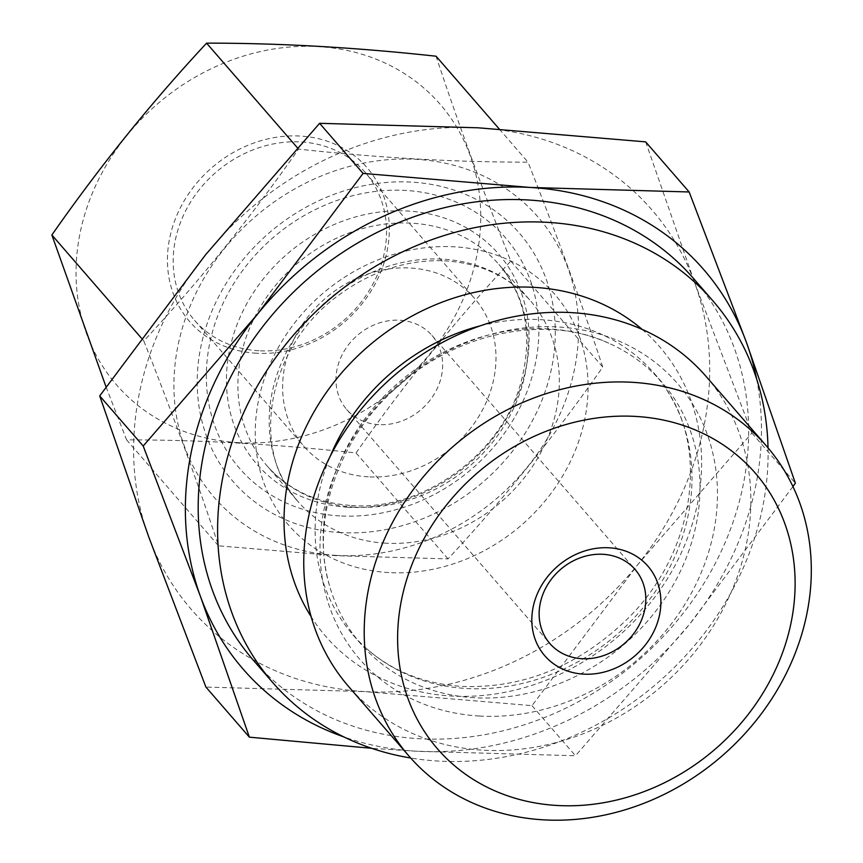 <?xml version="1.0" encoding="UTF-8"?>
<svg xmlns="http://www.w3.org/2000/svg" width="863" height="863" viewBox="0 0 863 863"><rect width="100%" height="100%" fill="white"/><g stroke="black" fill="none" stroke-linecap="round" stroke-linejoin="round"><path stroke-width="0.65" stroke-dasharray="4.32 3.24" d="M297.314 147.67L298.555 149.094C378.63 157.853 455.125 162.212 528.016 162.158C556.775 234.876 581.684 303.183 602.752 367.055C555.028 435.427 503.442 499.364 448.026 558.89L336.203 555.707L218.555 545.826C197.487 481.953 172.578 413.647 143.819 340.928C199.234 281.403 250.809 217.465 298.555 149.094M499.321 129.094L528.016 162.158M141.359 338.08L143.819 340.928M336.311 555.394A214.153 185.523 -41 0 1 224.402 248.598A214.153 185.523 -41 0 1 567.994 268.156A214.153 185.523 -41 0 1 336.311 555.394M448.026 558.89L356.063 452.946C275.491 444.154 198.997 439.796 126.602 439.882L218.555 545.826M356.063 452.946C403.798 384.574 455.373 320.637 510.799 261.111C482.05 188.393 457.131 120.097 436.063 56.214M510.799 261.111L602.752 367.055M645.675 141.877L694.639 282.697A304.866 264.11 -41 0 0 478.49 127.821A304.866 264.11 -41 0 0 205.513 254.844A304.866 264.11 -41 0 0 148.673 536.732A304.866 264.11 -41 0 0 364.812 691.597L531.996 705.654L637.8 564.585L751.878 433.043L694.639 282.697A304.866 264.11 -41 0 1 637.8 564.585A304.866 264.11 -41 0 1 364.812 691.597L205.912 687.077M531.996 705.654L575.481 755.751L416.581 751.231L371.705 748.307M751.878 433.043L795.362 483.151M705.988 376.322A236.613 204.973 -41 0 1 716.441 620.918A236.613 204.973 -41 0 1 483.194 750.195A236.613 204.973 -41 0 1 348.62 686.527M479.494 716.031A210.367 182.244 -41 0 1 369.558 414.661A210.367 182.244 -41 0 1 707.077 433.873A210.367 182.244 -41 0 1 479.494 716.031M474.413 697.736A199.45 172.783 -41 0 1 360.971 644.068A199.45 172.783 -41 0 1 329.493 585.578A199.45 172.783 -41 0 1 398.328 382.838A199.45 172.783 -41 0 1 608.739 343.194A199.45 172.783 -41 0 1 662.212 382.589A199.45 172.783 -41 0 1 671.026 588.76A199.45 172.783 -41 0 1 474.413 697.736M480.303 325.836A199.45 172.783 -41 0 1 654.186 373.345A199.45 172.783 -41 0 1 665.449 388.059A199.45 172.783 -41 0 1 657.39 588.447A199.45 172.783 -41 0 1 466.387 688.491A199.45 172.783 -41 0 1 365.934 648.037A199.45 172.783 -41 0 1 352.945 634.823A199.45 172.783 -41 0 1 330.367 455.977M642.148 329.407A220.993 191.446 -41 0 1 676.312 563.043A220.993 191.446 -41 0 1 451.629 696.042A220.993 191.446 -41 0 1 311.144 616.721M768.027 447.811A291.316 252.374 -41 0 1 438.512 761.069A291.316 252.374 -41 0 1 410.669 757.994M693.421 278.382A291.316 252.374 -41 0 1 706.29 579.526A291.316 252.374 -41 0 1 419.105 738.706A291.316 252.374 -41 0 1 253.42 660.303M756.56 378.728A304.866 264.11 -41 0 1 689.559 624.219A304.866 264.11 -41 0 1 416.581 751.231A304.866 264.11 -41 0 1 343.884 736.926M792.957 486.559L689.559 624.219L575.481 755.751M378.781 424.639A56.462 48.911 -41 0 1 346.667 409.45A56.462 48.911 -41 0 1 357.239 335.502A56.462 48.911 -41 0 1 431.942 335.437A56.462 48.911 -41 0 1 434.434 393.798A56.462 48.911 -41 0 1 378.781 424.639M368.253 476.84A112.913 97.821 -41 0 1 304.035 446.451A112.913 97.821 -41 0 1 325.178 298.566A112.913 97.821 -41 0 1 474.574 298.425A112.913 97.821 -41 0 1 479.569 415.146A112.913 97.821 -41 0 1 368.253 476.84M258.814 350.756A112.913 97.821 -41 0 1 194.596 320.378A112.913 97.821 -41 0 1 215.739 172.492A112.913 97.821 -41 0 1 365.135 172.341A112.913 97.821 -41 0 1 370.13 289.062A112.913 97.821 -41 0 1 258.814 350.756M256.494 353.237A117.433 101.726 -41 0 1 195.124 185.006A117.433 101.726 -41 0 1 383.539 195.728A117.433 101.726 -41 0 1 256.494 353.237M238.458 442.665A214.153 185.523 -41 0 1 76.44 284.995A214.153 185.523 -41 0 1 213.776 67.519A214.153 185.523 -41 0 1 480.335 204.315A214.153 185.523 -41 0 1 238.458 442.665M106.052 386.926L126.602 439.882M340.907 532.6A189.504 164.175 -41 0 1 241.877 261.111A189.504 164.175 -41 0 1 545.923 278.425A189.504 164.175 -41 0 1 340.907 532.6M339.774 515.901A175.987 152.46 -41 0 1 247.821 263.787A175.987 152.46 -41 0 1 530.173 279.86A175.987 152.46 -41 0 1 339.774 515.901M347.908 507.25A160.173 138.76 -41 0 1 264.207 277.778A160.173 138.76 -41 0 1 521.187 292.417A160.173 138.76 -41 0 1 347.908 507.25M354.369 507.164A153.56 133.031 -41 0 1 267.023 465.837A153.56 133.031 -41 0 1 295.793 264.704A153.56 133.031 -41 0 1 498.965 264.51A153.56 133.031 -41 0 1 505.75 423.248A153.56 133.031 -41 0 1 354.369 507.164M385.632 543.183A153.56 133.031 -41 0 1 298.296 501.856A153.56 133.031 -41 0 1 327.055 300.723A153.56 133.031 -41 0 1 530.227 300.529A153.56 133.031 -41 0 1 537.013 459.278A153.56 133.031 -41 0 1 385.632 543.183M388.814 572.579A176.149 152.6 -41 0 1 296.775 320.227A176.149 152.6 -41 0 1 579.375 336.322A176.149 152.6 -41 0 1 388.814 572.579M329.493 585.578C310.324 523.215 336.904 439.461 397.379 386.775C458.199 331.025 548.059 314.564 608.739 343.194M352.945 634.823L360.971 644.068M654.186 373.345L662.212 382.589M365.934 648.037C391.705 671.026 423.755 683.83 462.072 686.43C523.658 688.588 578.911 665.966 627.822 618.555C694.985 552.18 709.019 449.062 665.449 388.059M346.667 409.45L549.839 643.507M431.942 335.437L635.103 569.494M194.596 320.378L304.035 446.451M365.135 172.341L474.574 298.425M351.435 505.491C421.727 511.446 501.338 454.445 520.648 383.485C533.248 336.699 526.02 297.034 498.965 264.51L530.227 300.529C508.134 275.599 478.631 262.32 441.716 260.702C405.265 260.065 370.95 271.532 338.792 295.114C267.034 346.559 249.299 450.076 298.296 501.856L267.023 465.837C288.166 489.753 316.311 502.967 351.435 505.491"/><path stroke-width="1.29" d="M499.321 129.094L436.063 56.214C355.48 47.422 278.997 43.064 206.591 43.15L297.314 147.67M206.591 43.15C151.176 102.665 99.601 166.613 51.866 234.984L141.359 338.08M319.59 123.312L205.513 254.844L99.709 395.912L148.673 536.732L205.912 687.077L249.396 737.175L200.432 596.365A304.866 264.11 -41 0 1 257.271 314.477A304.866 264.11 -41 0 1 530.26 187.454L689.159 191.974L645.675 141.877L478.49 127.821L319.59 123.312L363.075 173.409L530.26 187.454A304.866 264.11 -41 0 1 746.398 342.331L795.362 483.151L792.957 486.559M343.884 736.926A304.866 264.11 -41 0 1 200.432 596.365L143.193 446.009L257.271 314.477L363.075 173.409M99.709 395.912L143.193 446.009M371.705 748.307L249.396 737.175M689.159 191.974L746.398 342.331A304.866 264.11 -41 0 1 756.56 378.728M557.131 805.481A210.367 182.244 -41 0 1 447.207 504.111A210.367 182.244 -41 0 1 784.726 523.323A210.367 182.244 -41 0 1 557.131 805.481M543.647 819.85A236.613 204.973 -41 0 1 409.073 756.171A236.613 204.973 -41 0 1 453.399 446.279A236.613 204.973 -41 0 1 766.441 445.977A236.613 204.973 -41 0 1 776.905 690.573A236.613 204.973 -41 0 1 543.647 819.85M409.073 756.171L348.62 686.527A236.613 204.973 -41 0 1 392.935 376.624A236.613 204.973 -41 0 1 705.988 376.322L766.441 445.977M330.367 455.977A199.45 172.783 -41 0 1 480.303 325.836M311.144 616.721A220.993 191.446 -41 0 1 367.336 347.131A220.993 191.446 -41 0 1 642.148 329.407M410.669 757.994A291.316 252.374 -41 0 1 272.827 682.665A291.316 252.374 -41 0 1 327.401 301.122A291.316 252.374 -41 0 1 712.827 300.745A291.316 252.374 -41 0 1 768.027 447.811M272.827 682.665L253.42 660.303A291.316 252.374 -41 0 1 307.983 278.76A291.316 252.374 -41 0 1 693.421 278.382L712.827 300.745M581.942 658.706A56.462 48.911 -41 0 1 549.839 643.507A56.462 48.911 -41 0 1 560.411 569.569A56.462 48.911 -41 0 1 635.103 569.494A56.462 48.911 -41 0 1 637.595 627.854A56.462 48.911 -41 0 1 581.942 658.706M583.615 674.132A68.317 59.18 -41 0 1 547.919 576.268A68.317 59.18 -41 0 1 657.52 582.514A68.317 59.18 -41 0 1 583.615 674.132M51.866 234.984L106.052 386.926"/></g></svg>
